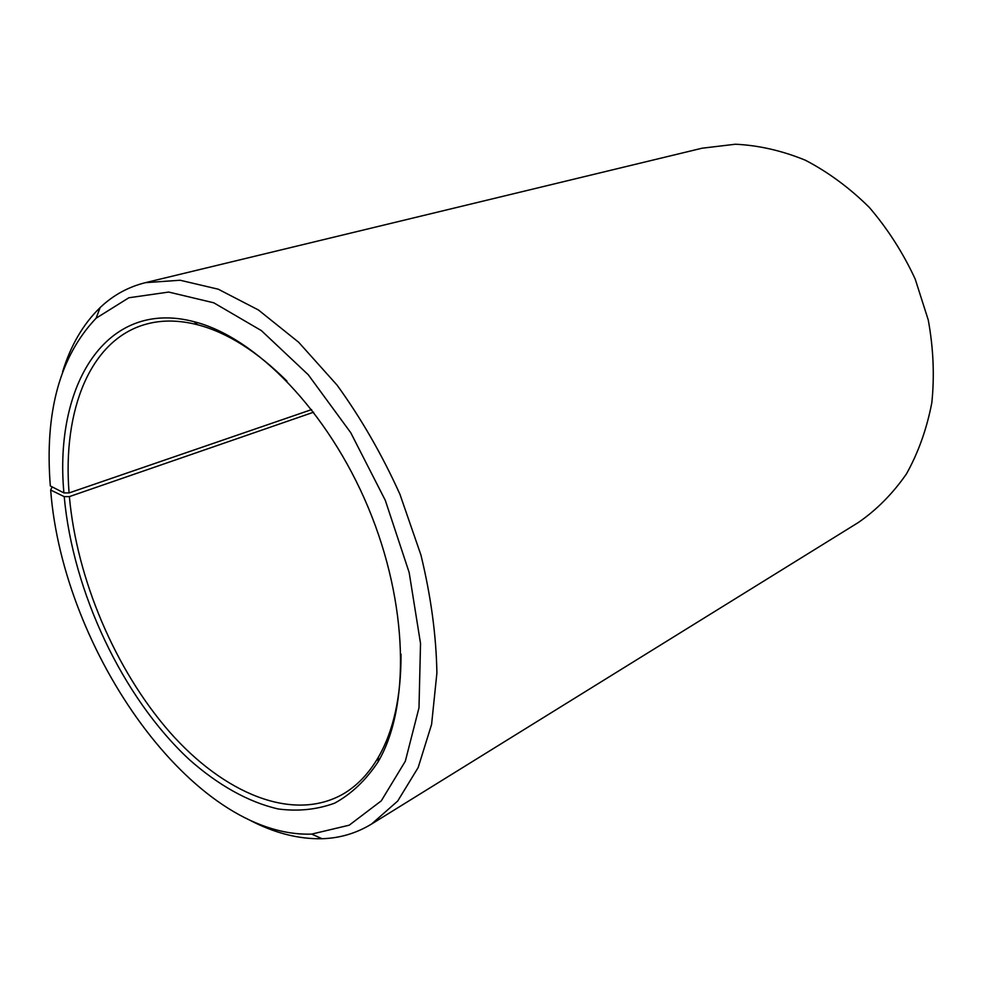 <?xml version="1.0" encoding="UTF-8"?>
<svg xmlns="http://www.w3.org/2000/svg" width="983" height="983" viewBox="0 0 983 983"><rect width="100%" height="100%" fill="white"/><g stroke="black" fill="none" stroke-linecap="round" stroke-linejoin="round"><path stroke-width="1.47" d="M52.173 486.892L50.661 490.026C62.863 651.446 193.307 838.118 311.66 834.1L349.211 825.192L381.281 800.85L405.315 761.235L418.991 707.797L420.527 643.447L409.161 572.511L385.311 500.359L350.734 432.68L308.257 374.744L261.392 330.62L213.766 302.801L168.683 292.062L128.834 297.775L96.101 318.222C59.791 356.473 44.53 412.381 50.317 485.946L63.907 492.901L69.08 492.925L311.636 409.592M69.08 492.925C62.408 410.575 90.092 338.889 146.922 323.96C162.416 319.831 179.348 320.102 197.73 324.795C227.196 332.524 256.932 351.3 286.95 381.109M401.027 654.137C401.15 696.431 393.605 730.787 378.394 757.18C368.822 773.56 357.112 785.798 343.3 793.92C292.688 822.857 223.411 793.256 169.359 731.684C115.208 669.57 76.809 579.184 69.375 496.612L313.638 412.196M62.605 371.783C70.727 345.389 83.236 323.985 100.131 307.581C113.008 295.293 128.085 286.987 145.386 282.674L702.059 148.212L735.431 144.231C758.679 145.337 781.976 150.657 805.335 160.204C828.264 172.16 849.582 187.888 869.316 207.413C887.674 228.83 902.959 252.68 915.161 278.963L928.247 319.954C933.408 348.093 934.6 375.653 931.835 402.674C926.834 428.772 918.38 452.524 906.449 473.917C892.81 493.552 876.811 509.735 858.429 522.452L371.586 824.024C356.362 833.289 339.848 838.192 322.068 838.72C298.513 839.212 274.503 833.068 250.014 820.301M145.386 282.674L180.098 280.241L218.275 289.211L258.418 309.977L298.685 342.281L337.058 385.103C361.08 418.279 382.043 454.662 399.921 494.252L420.933 555.026C430.923 596.079 436.243 635.423 436.894 673.06L431.586 724.422L418.156 767.576L397.71 801.034L371.586 824.024M63.907 492.901C54.028 385.914 105.365 298.353 194.069 321.699C255.605 337.132 327.99 411.127 368.207 507.498C408.51 603.832 410.292 707.342 378.025 761.96C365.811 780.33 351.324 794.08 334.576 803.185C316.907 809.623 298.168 811.553 278.373 808.997C248.355 802.202 217.857 784.925 189.129 759.429C122.543 697.475 72.914 592.147 64.214 496.636L69.375 496.612M50.661 490.026L64.214 496.636M311.66 834.1L322.068 838.72M96.101 318.222L100.131 307.581M197.73 324.795L194.069 321.699M378.394 757.18L378.025 761.96"/></g></svg>
